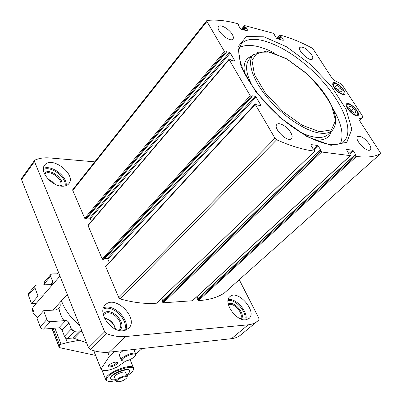 <?xml version="1.0" encoding="UTF-8"?>
<svg xmlns="http://www.w3.org/2000/svg" width="402" height="402" viewBox="0 0 402 402"><rect width="100%" height="100%" fill="white"/><g stroke="black" fill="none" stroke-linecap="round" stroke-linejoin="round"><path stroke-width="0.6" d="M311.505 54.506C312.846 56.657 313.163 58.174 312.449 59.054C309.947 62.315 296.857 50.019 299.972 47.33C303.128 46.396 306.972 48.788 311.505 54.506M232.25 34.396C233.472 36.502 233.708 38.049 232.959 39.029C230.11 43.14 215.05 30.07 218.603 26.557C220.396 23.924 229.256 29.05 232.25 34.396M290.651 132.394C292.289 135.253 292.555 137.323 291.45 138.595C287.726 142.991 272.516 128.102 276.943 124.394C279.119 121.796 287.42 126.675 290.651 132.394M369.136 143.906C370.88 146.725 371.257 148.685 370.267 149.78C367.132 153.197 353.845 139.343 357.594 136.579C360.785 135.595 364.634 138.037 369.136 143.906M276.671 139.78L274.993 138.243L255.24 104.354L255.416 103.867L256.305 104.023L257.365 105.048L260.662 105.62L260.828 105.138L256.059 97.008L255.225 96.344L251.923 95.736L251.959 96.57L250.22 95.741L229.145 59.586L229.341 59.159L230.235 59.355L231.256 60.35L234.552 61.084L234.743 60.657L230.266 53.024L229.447 52.371L226.15 51.612L226.15 52.36L224.432 51.501L206.924 21.467L207.07 20.482C216.201 19.467 226.437 20.557 237.783 23.753L238.974 25.195L238.507 25.482L240.446 28.688L241.215 29.306L248.079 31.019L246.084 27.502L245.034 26.813L244.516 25.959L244.682 25.597L273.672 33.371L274.918 34.788L274.516 35.074L276.45 38.16L277.174 38.748L283.254 40.346L283.38 39.984L281.45 36.919L280.465 36.265L279.998 35.074C290.038 37.687 300.671 41.994 311.902 47.994L313.253 49.245L332.384 78.747L333.951 80.109L341.192 83.998L342.298 85.108L362.519 116.093L362.76 117.067L362.252 117.65L358.896 118.932L359.107 119.957L380.272 152.604L380.443 153.77C374.533 156.891 366.559 157.77 356.529 156.408L355.232 154.85L355.559 154.378L353.293 150.785L352.524 150.177L346.378 149.403L348.73 153.499L349.77 154.147L350.313 155.634L321.67 152.011L320.238 150.353L320.63 149.866L318.339 146.107L317.53 145.469L310.932 144.579L310.821 145.102L313.113 148.896L314.228 149.579L314.816 151.132C303.731 149.916 291.018 146.132 276.671 139.78L120.208 298.922L118.826 297.676L105.625 266.436L255.185 103.912M109.289 262.456L107.847 259.129L256.059 97.008M104.666 258.647L107.133 258.617L107.847 259.129M103.962 259.335L102.937 259.521L102.214 259.009L87.968 225.396L229.095 59.2M91.46 221.286L90.319 218.658L230.266 53.024M87.038 218.08L89.621 218.15L90.319 218.658M86.46 218.663L85.445 218.829L84.737 218.316L72.762 190.427L72.792 189.548L206.804 20.613M224.276 293.053L224.15 293.164C217.17 297.58 208.598 300.053 198.437 300.585L356.529 156.408M198.437 300.585L197.442 298.987L355.172 154.685M197.849 298.616L196.92 296.681M192.382 300.761L163.358 302.781L162.659 302.284L162.257 301.118L320.183 150.197M162.699 300.691L161.629 298.339M156.71 303.028L314.816 151.132M156.529 303.198C145.464 304.068 133.358 302.641 120.208 298.922M356.343 115.701L356.68 115.746C364.659 116.007 346.192 97.43 346.228 105.223C346.238 108.48 352.745 115.228 356.343 115.701M342.66 94.591L343.162 94.666C350.845 94.787 332.58 76.842 332.715 84.395C334.263 89.073 337.579 92.475 342.66 94.591M340.414 143.609C344.017 135.017 341.484 123.233 332.806 108.264M275.079 53.315C259.697 45.391 247.803 43.446 239.401 47.481M245.712 319.821L248.878 318.59C257.767 311.982 237.803 288.927 229.934 296.626C222.723 301.796 235.909 321.359 245.712 319.821M123.163 330.756L128.494 328.484C139.605 318.826 115.138 294.003 105.319 304.932C96.952 312.138 110.937 332.58 123.163 330.756M61.938 186.206C65.044 186.352 67.34 185.523 68.832 183.719C76.882 174.699 51.466 155.132 44.637 165.187C39.22 171.262 51.345 186.066 61.938 186.206M239.245 279.712L258.823 318.153L258.873 319.876L257.396 321.258C254.928 323.258 251.868 324.444 248.215 324.811L125.61 336.534C119.68 337.087 113.339 336.137 106.595 333.695L104.661 331.816L34.507 161.599L34.552 160.393L34.929 160.096C39.26 158.187 44.275 157.473 49.974 157.961L94.766 161.85M240.793 334.916L240.682 335.007C238.18 337.037 235.1 338.263 231.446 338.685L109.264 352.157C103.364 352.79 97.098 351.946 90.45 349.624L88.561 347.785L21.522 179.593L21.582 178.393L34.552 160.393M59.803 302.636C60.561 304.987 60.295 306.917 58.999 308.424C59.642 312.57 61.285 316.66 63.928 320.701M82.159 331.725L79.641 330.866L74.641 331.293C73.174 331.263 72.079 330.504 71.35 329.012L74.511 331.424M61.466 300.791C64.918 310.138 70.943 318.258 79.541 325.158M123.248 350.614L120.394 352.629L119.208 355.006L121.339 360.147C119.751 357.288 134.871 350.81 135.725 353.976L135.288 355.685L134.223 357.006C130.147 360.036 126.359 361.373 122.851 361.021C117.675 359.001 137.524 350.494 135.288 355.685M125.846 360.991L117.419 366.86C108.967 370.805 103.545 371.644 101.143 369.378L101.053 368.935L109.369 356.298L114.319 351.599M142.162 348.529L135.765 354.087M116.902 363.991C114.304 366.564 107.017 368.131 108.319 365.82C110.751 363.252 113.711 362.006 117.188 362.086C117.962 362.418 117.866 363.056 116.902 363.991M86.566 342.775L74.209 338.358L72.702 338.022L67.717 338.484C66.26 338.464 65.174 337.71 64.456 336.233L62.089 330.112C61.375 328.645 60.29 327.896 58.833 327.861L43.522 329.097C42.014 329.062 40.904 328.303 40.195 326.811L36.969 318.188L43.617 310.716L55.506 309.972L58.999 308.424M64.456 336.233L71.35 329.012L68.928 322.851L62.089 330.112M43.617 310.716L46.913 319.394C47.637 320.891 48.753 321.665 50.27 321.711L65.642 320.575C67.109 320.615 68.204 321.374 68.928 322.851M36.255 303.354L31.512 303.616L28.376 295.234L28.587 293.314L35.039 285.696L36.311 285.139L51.556 284.566L52.752 284.048L52.938 282.144L50.657 276.325L50.833 274.46L52.034 273.948L56.973 273.812L58.667 272.787M42.808 295.827L38.039 296.053L31.512 303.616M38.039 296.053L34.838 287.621L35.039 285.696M44.572 284.827L44.195 283.862L44.381 282.003L50.833 274.46M107.731 352.293L109.369 356.298M101.143 369.378L94.48 352.745L94.375 352.283L95.148 351.041M94.375 352.283L101.053 368.935M116.67 361.981L116.123 363.448C112.841 365.714 110.349 366.423 108.64 365.574L108.605 365.378M122.128 360.77L121.339 360.147M78.611 340.393L67.36 342.524L65.471 337.65M67.36 342.524L61.069 344.253L59.617 345.177L59.084 347.222L59.787 347.695L95.54 355.398M116.997 380.774L117.359 381.779C121.092 381.805 124.268 380.458 126.891 377.734C128.404 374.96 118.138 378.101 116.997 380.774M126.891 377.734L127.283 376.372C126.846 374.398 117.238 377.89 116.228 380.403L116.138 381.101L116.665 381.533M127.283 376.372L125.69 372.528C125.243 370.533 115.65 374.006 114.65 376.538L114.565 377.242L116.138 381.101M126.66 374.87C128.911 373.217 129.881 371.88 129.565 370.86C128.826 367.453 112.444 373.388 110.791 377.689L110.656 378.87C111.143 379.83 112.766 380.071 115.53 379.604M129.565 370.86L129.389 370.433C128.645 367.026 112.269 372.955 110.62 377.262L110.656 378.87M127.052 375.81C130.258 373.845 132.273 372.031 133.102 370.368C137.263 362.845 109.635 371.177 106.746 378.418C106.163 379.709 106.51 380.599 107.786 381.096C109.535 381.679 112.248 381.498 115.912 380.543M133.102 370.368L133.585 367.981C132.514 362.951 108.324 371.714 105.972 378.046L105.786 379.749L107.143 380.865M350.052 105.997L353.639 108.264L355.976 111.856L354.73 113.213L351.122 110.942L348.78 107.324L350.052 105.997M355.87 114.967C357.177 115.173 357.815 114.681 357.785 113.505C357.8 110.5 351.624 104.284 348.549 104.208C343.63 103.515 350.921 114.289 355.87 114.967M351.026 110.791L353.639 108.264M354.629 113.148L355.976 111.856M336.549 85.174L340.112 87.45L342.378 90.942L341.092 92.179L337.509 89.897L335.233 86.385L336.549 85.174L335.283 86.455M342.197 93.882C343.544 94.123 344.202 93.661 344.162 92.48C344.152 89.535 337.931 83.42 334.936 83.41C330.238 82.822 337.323 93.088 342.197 93.882M337.61 89.963L340.112 87.45M59.978 276.079L33.416 306.636L32.652 308.163L32.436 309.972L32.577 311.138L33.14 311.801L33.637 311.771M32.577 311.138L33.225 310.394L34.13 312.821L33.482 313.56L37.421 317.68M118.826 297.676L274.993 138.243M105.595 266.878L255.24 104.354M260.416 105.58L260.828 105.138M107.133 258.617L255.225 96.344M103.801 259.511L251.959 96.57M102.937 259.521L251.064 96.405M102.214 259.009L250.22 95.741M87.948 225.788L229.145 59.586M234.406 61.049L234.743 60.657M89.621 218.15L229.447 52.371M86.304 218.849L226.15 52.36M85.445 218.829L225.256 52.154M84.737 218.316L224.432 51.501M72.762 190.427L206.924 21.467M238.632 25.688L238.888 25.376M247.738 31.014L248.019 30.678M243.964 30.024L246.084 27.502M243.446 29.889L245.702 27.195M243.155 29.813L245.416 27.12M242.637 29.678L245.034 26.813M241.627 29.411L244.516 25.959M274.616 35.235L274.847 34.964M283.098 40.3L283.38 39.984M279.335 39.316L281.45 36.919M278.832 39.185L281.088 36.627M278.571 39.115L280.822 36.557M278.068 38.984L280.465 36.265M277.068 38.708L279.948 35.446M358.805 119.128L359.092 118.851M224.15 293.164L380.443 153.77M197.854 300.108L355.845 155.82M197.432 299.224L355.232 154.85M349.72 154.072L353.293 150.785M348.81 153.604L352.524 150.177M192.136 300.987L350.313 155.634M163.358 302.781L321.67 152.011M162.659 302.284L320.861 151.368M162.242 301.359L320.238 150.353M314.414 149.886L318.339 146.107M313.625 149.232L317.53 145.469M331.007 145.338L346.79 142.348L351.825 129.208L346.082 109.203L331.308 86.269L310.319 64.285L286.566 46.778L263.903 36.783L246.416 36.522L237.919 46.878L241.039 66.647L256.009 92.083L279.872 117.429L307.012 136.61L331.007 145.338M319.665 131.761L331.464 129.876L335.529 120.459L331.57 105.766C325.238 94.269 316.404 83.108 305.083 72.28L287.355 59.3L270.581 52.094L257.868 52.235L251.943 60.149L254.486 74.722L265.441 93.133L282.621 111.359L302.173 125.238L319.665 131.761M319.479 133.052C325.273 133.876 329.565 132.977 332.359 130.364C338.062 123.298 336.343 112.399 327.203 97.661C322.243 89.847 315.505 81.928 306.987 73.908L285.933 58.385L266.42 51.129L253.17 54.727C246.773 61.672 252.421 79.797 267.662 97.932C282.837 116.072 305.098 130.977 319.479 133.052M299.379 131.715C305.244 134.685 310.525 136.514 315.223 137.208C321.017 137.997 325.329 137.067 328.143 134.429L332.359 130.364M253.024 54.893L249.325 59.144C244.637 64.873 245.979 74.47 253.355 87.927M314.073 139.645L314.856 139.765C323.987 140.841 329.419 138.092 331.142 131.534M251.928 56.149C245.27 58.28 242.858 64.104 244.692 73.626M241.255 44.039L238.803 50.129C238.552 56.205 240.391 63.782 244.315 72.868C249.481 82.475 256.36 92.314 264.963 102.389C272.501 110.233 278.31 115.841 282.39 119.213C300.359 133.821 316.083 142.202 329.555 144.368C337.966 144.75 342.71 143.815 343.775 141.559C355.79 130.233 340.092 96.972 313.203 71.476C286.505 45.783 252.401 31.482 241.446 43.818L241.265 44.029M90.45 349.624L106.595 333.695M109.264 352.157L125.61 336.534M231.446 338.685L248.215 324.811M21.522 179.593L34.507 161.599M88.561 347.785L104.661 331.816M54.632 184.031L51.722 181.126L48.129 179.101M60.3 186.015C64.42 180.011 49.401 168.579 44.672 174.161M61.179 186.141C65.998 179.694 49.285 166.971 44.31 173.347M65.099 185.965C66.918 177.508 51.16 165.488 43.416 169.498M66.134 185.644C67.792 176.805 51.612 164.458 43.441 168.408M112.093 327.213L106.389 321.449M119.173 330.469L119.032 329.62M104.043 314.48L103.198 314.334M115.51 329.213C114.103 323.193 110.409 319.459 104.425 318.012M118.278 330.243L118.952 329.695C126.143 323.414 110.414 307.435 104.017 314.51L103.42 315.243M119.203 330.474C129.082 324.158 109.54 304.445 103.193 314.304M124.384 330.575C129.63 320.881 112.806 303.912 103.128 309.113M125.645 330.223C130.449 320.057 113.63 303.098 103.495 307.857M240.512 318.811C244.336 313.967 233.773 301.766 228.431 304.822M241.326 319.133C245.903 314.012 233.954 300.219 228.23 303.977M244.768 319.846C247.416 312.485 235.683 298.962 228.045 300.5M245.778 319.811C248.446 312.068 236.245 298.013 228.23 299.515M81.154 331.213L74.209 338.358M79.641 330.866L72.702 338.022M74.641 331.293L67.717 338.484M65.642 320.575L58.833 327.861M50.27 321.711L43.522 329.097M46.913 319.394L40.195 326.811M34.838 287.621L28.376 295.234M52.938 282.144L50.813 284.596M50.657 276.325L44.195 283.862M61.069 344.253L54.913 328.178M59.617 345.177L53.175 328.318M59.089 346.78L52.084 328.404M103.922 259.466L252.074 96.545M86.43 218.804L226.276 52.34M238.672 25.758L239.004 25.361M241.351 29.341L244.456 25.622M274.651 35.291L274.948 34.954M276.837 38.567L279.882 35.11M359.373 120.374L362.252 117.65M224.215 293.118L380.498 153.73M197.442 298.987L355.192 154.614M192.302 300.922L350.464 155.599M162.257 301.118L320.203 150.112M156.639 303.133L314.917 151.092M240.682 335.007L257.396 321.258M54.069 183.724L48.577 179.563M111.475 326.756L106.842 322.077M115.344 329.132C113.841 323.374 110.223 319.726 104.5 318.178M118.952 329.695L118.268 330.243M122.851 361.021L122.077 360.755M135.725 353.976L133.801 349.449M59.084 347.222L51.913 328.419M117.359 381.779L116.63 381.518M107.786 381.096L107.063 380.835M101.962 370.217L105.786 379.749M130.062 359.604L133.585 367.981M53.044 310.123L67.27 294.364"/></g></svg>
